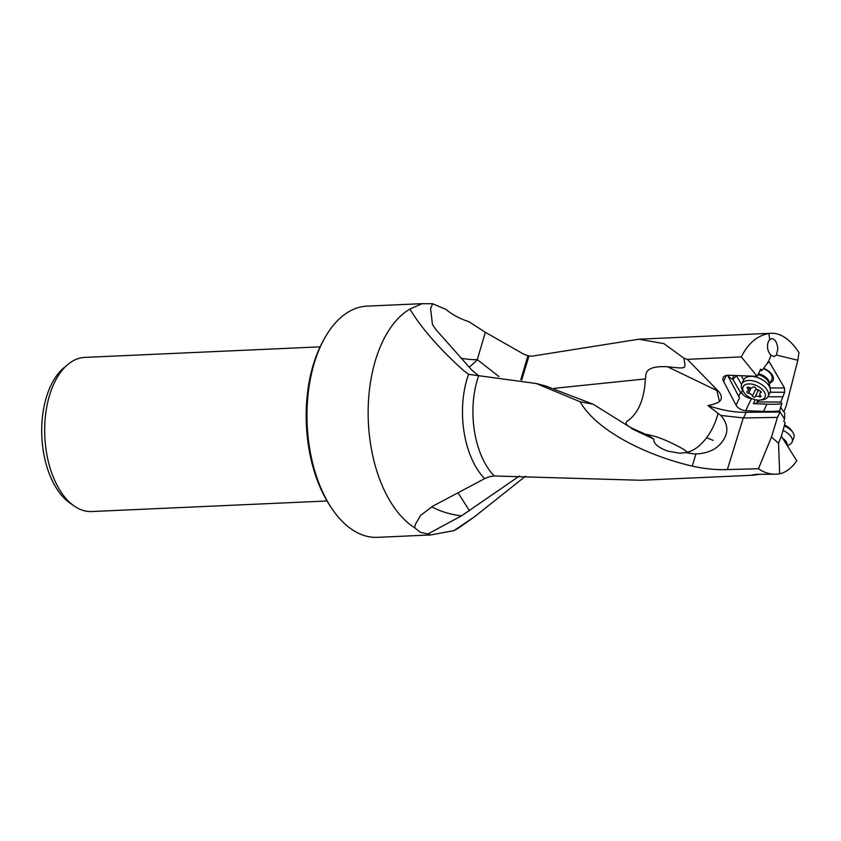 <?xml version="1.0" encoding="UTF-8"?>
<svg xmlns="http://www.w3.org/2000/svg" width="841" height="841" viewBox="0 0 841 841"><rect width="100%" height="100%" fill="white"/><g stroke="black" fill="none" stroke-linecap="round" stroke-linejoin="round"><path stroke-width="1.26" d="M484.637 478.645L432.936 506.093L420.563 515.417L415.107 524.826L414.855 527.885A115.722 65.209 87.4 0 1 379.207 349.467A115.722 65.209 87.4 0 1 409.914 309.036C421.152 327.853 438.981 348.311 463.402 370.418L468.574 374.319A73.072 41.177 87.4 0 0 484.637 478.645L489.273 476.731L494.235 475.974L640.716 480.274L753.483 475.207L759.749 474.271M468.574 374.319L536.243 383.517L580.185 401.777C594.398 427.649 639.864 453.762 692.217 466.114C704.59 468.847 716.301 470.003 727.36 469.583L758.477 468.731C764.07 472.621 769.999 474.44 776.232 474.187L779.691 473.819C785.883 472.463 791.57 468.132 796.774 460.815L782.119 437.446A3.038 1.493 -88.2 0 1 781.594 435.47L785.137 422.844L783.77 421.152L784.579 419.102L780.038 412.016L777.462 417.399L771.449 437.057L778.535 443.249L781.594 435.47M753.483 475.207L752.043 475.018L756.238 474.324L776.327 474.187M521.704 379.911L528.989 356.016L524.122 354.376L485.341 332.3L468.763 321.619C459.922 318.802 452.321 314.734 445.961 309.404L432.589 303.727L430.581 308.679L432.453 324.437L435.848 329.472L471.538 369.788L478.886 375.938M525.509 476.216L474.545 516.731L453.972 530.597L430.865 534.939L377.504 537.336A115.722 65.209 -92.6 0 1 331.669 508.258A115.722 65.209 -92.6 0 1 318.045 352.211A115.722 65.209 -92.6 0 1 324.09 339.196A115.722 65.209 -92.6 0 1 367.139 306.124L422.003 303.664M453.972 530.597A115.722 65.209 87.4 0 0 460.616 526.634L473.746 517.31M430.865 534.939L427.638 534.109L461.467 515.869L519.402 476.038M414.855 527.885L420.374 532.321L427.869 533.982M409.914 309.036L422.003 303.696L432.589 303.727M469.047 367.107A36.457 25.766 128 0 0 477.289 359.622A36.457 15.706 16.4 0 1 460.784 358.077M536.243 383.517L545.567 385.956L593.157 404.227L634.839 430.193L653.804 439.076C653.468 443.659 658.261 447.706 668.175 451.218L679.833 453.225L686.235 452.574A23.748 21.014 -3.4 0 0 690.545 453.394L686.235 451.743L686.235 452.574M554.45 388.3L645.352 378.923C644.406 398.298 638.876 412.037 628.784 420.132C619.26 425.315 637.079 429.394 650.45 436.889L653.804 439.076M580.185 401.777L593.157 404.227M645.352 378.923C646.634 375.412 642.314 365.551 667.47 366.729L716.91 390.56L719.412 401.43C718.098 402.839 714.272 404.216 707.943 405.562L720.811 415.443C728.369 424.232 728.811 433.02 722.135 441.83C716.585 449.357 707.859 453.394 695.959 453.951A27.543 24.357 176.6 0 1 690.545 453.394M686.235 451.743C688.127 450.965 665.609 439.233 654.361 436.227L646.592 434.334L650.45 436.889M718.004 413.394A36.447 18.975 -64.3 0 1 706.64 437.625A36.447 18.975 -64.3 0 1 687.171 452.122M667.47 366.729C688.684 369.125 685.079 368.673 683.975 358.266L663.948 343.633L638.876 339.207L532.364 356.121L528.989 356.016M469.467 510.739L458.019 492.784M719.412 401.43A14.244 8.084 -154.5 0 0 718.214 391.054L687.328 359.338L683.975 358.266M687.328 359.338L741.32 356.91C748.091 343.359 757.289 335.559 768.905 333.53L771.323 333.267C779.639 333.068 787.649 337.788 795.334 347.449L798.95 352.568L797.836 360.242L776.453 355.039L774.277 356.595L771.05 355.249L768.516 361.693L761.893 370.597L760.674 369.104L757.142 376.326L741.32 356.91M797.836 360.242L786.198 405.856L783.812 411.922L784.706 413.204L784.579 419.102M777.462 417.399L743.507 417.956L746.198 412.311L780.038 412.016M707.943 405.562L711.255 406.634A78.97 44.825 -154.5 0 0 746.198 412.311M759.381 400.137A12.152 6.896 -154.5 0 0 759.938 400.095A12.152 6.896 -154.5 0 0 763.912 391.338A12.152 6.896 -154.5 0 0 748.7 383.906A12.152 6.896 -154.5 0 0 744.054 392.526A12.152 6.896 -154.5 0 0 759.381 400.137L756.585 402.944A7.895 4.478 25.5 0 1 753.631 403.638A7.895 4.478 25.5 0 1 753.336 403.638L766.939 404.153L763.502 411.375A119.033 67.564 25.5 0 0 768.033 411.47A119.033 67.564 25.5 0 0 779.502 410.976L780.006 411.754M763.502 411.375L745.683 410.702A7.895 4.478 25.5 0 1 736.064 405.162L723.586 381.415A9.724 5.519 25.5 0 1 723.239 377.556A9.724 5.519 25.5 0 1 728.222 375.233A9.724 5.519 25.5 0 1 728.59 375.233L757.142 376.326M771.05 355.249C767.665 351.622 766.708 347.228 768.18 342.056L769.715 339.638L768.905 333.53M776.453 355.039L777.82 348.899C777.105 342.213 774.95 338.776 771.376 338.566L769.715 339.638M779.502 410.976L781.857 403.848L780.795 402.03L784.621 392.284L784.506 387.995L769.641 362.471L768.516 361.693M763.313 368.663A10.628 6.034 25.5 0 1 771.859 379.333L769.399 384.505M763.575 368.316A12.152 6.896 25.5 0 1 772.805 375.98A12.152 6.896 25.5 0 1 770.23 382.76M761.893 370.597L759.949 370.587M741.541 392.211A7.895 4.478 -154.5 0 0 751.486 398.508L751.665 398.518M727.581 375.244L739.502 397.94A7.895 4.478 25.5 0 1 739.218 394.797A7.895 4.478 25.5 0 1 740.332 393.609L742.614 390.34M740.963 393.22L732.942 379.449L736.422 375.654L741.541 384.442M732.942 379.449L732.28 379.081A9.724 5.519 25.5 0 1 727.686 375.244M782.498 396.794L767.928 396.742M758.225 401.935L780.795 402.03M766.939 404.153A119.033 67.564 -154.5 0 0 771.481 404.248A119.033 67.564 -154.5 0 0 781.857 403.848M331.669 508.258L330.229 506.093A112.683 63.495 -92.6 0 1 316.962 354.145A112.683 63.495 -92.6 0 1 322.849 341.467L324.09 339.196M327.033 500.984L91.69 511.538A77.151 43.469 -92.6 0 1 74.302 506.082A77.151 43.469 -92.6 0 1 63.958 496.074A77.151 43.469 -92.6 0 1 52.047 388.121A77.151 43.469 -92.6 0 1 67.953 364.395A77.151 43.469 -92.6 0 1 84.773 357.404L320.127 346.849M74.302 506.082L70.013 503.107A73.703 41.535 -92.6 0 1 48.746 390.413A73.703 41.535 -92.6 0 1 63.937 367.738L67.953 364.395M720.811 415.443L743.507 417.956M758.477 468.731L771.449 437.057M779.691 473.819L778.535 443.249M741.247 375.717L743.675 379.89A14.581 8.273 25.5 0 1 746.188 377.42A14.581 8.273 25.5 0 1 750.424 376.411A14.581 8.273 25.5 0 1 770.324 388.931A14.581 8.273 25.5 0 1 769.999 392.421L768.064 396.489A14.581 8.273 -154.5 0 0 763.397 385.851A14.581 8.273 -154.5 0 0 748.49 380.468A14.581 8.273 -154.5 0 0 741.741 383.938A14.581 8.273 -154.5 0 0 742.918 390.823L744.054 392.526M759.938 400.095L761.978 399.906A14.581 8.273 -154.5 0 0 768.064 396.489M747.838 387.102A1.493 0.841 25.5 0 1 748.9 387.354A3.448 1.955 -154.5 0 0 751.36 387.943A3.448 1.955 -154.5 0 0 752.937 387.175A1.493 0.841 25.5 0 1 753.61 386.849A1.493 0.841 25.5 0 1 755.617 388.048A3.448 1.955 -154.5 0 0 759.497 390.781A1.493 0.841 25.5 0 1 761.158 392.4A1.493 0.841 25.5 0 1 760.769 392.705A3.448 1.955 -154.5 0 0 759.843 393.42A3.448 1.955 -154.5 0 0 760.611 395.627A1.493 0.841 25.5 0 1 760.937 396.574A1.493 0.841 25.5 0 1 760.253 396.931A1.493 0.841 25.5 0 1 759.192 396.679A3.448 1.955 -154.5 0 0 756.721 396.09A3.448 1.955 -154.5 0 0 755.155 396.857A1.493 0.841 25.5 0 1 754.472 397.194A1.493 0.841 25.5 0 1 752.464 395.995A3.448 1.955 -154.5 0 0 748.585 393.252A1.493 0.841 25.5 0 1 746.924 391.633A1.493 0.841 25.5 0 1 747.313 391.328A3.448 1.955 -154.5 0 0 748.238 390.623A3.448 1.955 -154.5 0 0 747.47 388.405A1.493 0.841 25.5 0 1 747.144 387.459A1.493 0.841 25.5 0 1 747.838 387.102M755.838 388.531L757.73 390.35L758.561 389.698M787.439 445.93L790.372 444.037A14.581 7.485 -158.5 0 0 792.148 441.967A14.581 7.485 -158.5 0 0 782.95 430.361M784.369 425.861A14.581 7.485 21.5 0 1 792.821 432.379A14.581 7.485 21.5 0 1 793.872 437.604L792.148 441.967M784.579 425.041A12.152 6.234 21.5 0 1 791.497 430.424L792.821 432.379M494.235 475.974A70.507 39.727 -92.6 0 1 478.708 375.622M485.341 332.3L477.289 359.622L498.965 376.558M695.959 453.951L692.217 466.114M431.717 506.755A33.419 12.163 -167.1 0 0 461.467 515.869M783.812 411.922L780.385 406.981M746.324 375.916L746.966 377.02M784.506 387.995L770.114 387.932M767.349 362.46L769.641 362.471M732.28 379.081L734.014 375.443M723.586 381.415L726.456 375.391M739.502 397.94L736.064 405.162M745.683 410.702L751.486 398.508M755.207 399.706L753.336 403.638M756.585 402.944L757.93 400.116M770.093 392.221L784.621 392.284M706.64 437.625A36.447 10.838 -143.3 0 0 713.21 440.358M710.677 407.843L711.255 406.634M727.36 469.583L743.255 417.956M718.214 391.054A36.447 23.601 -38 0 0 716.91 390.56L713.115 385.704M520.821 379.733L527.875 355.817M769.378 384.4A10.628 6.034 -154.5 0 0 758.414 373.709M757.972 374.613A11.038 6.265 25.5 0 1 769.221 383.696L770.324 388.931M747.47 388.416L748.091 387.112M748.585 393.252L751.108 387.953M752.464 395.995L755.87 388.836M755.155 396.857L758.214 390.424M759.192 396.679L760.033 394.902M760.769 392.705L761.147 391.895M787.029 445.267A11.038 5.666 -158.5 0 0 782.656 438.308M631.707 428.595L634.85 430.161M638.876 339.207L771.323 333.267M741.741 383.938L743.675 379.88M748.932 376.011L746.188 377.42M749.636 387.669L748.238 390.623M760.8 391.422L759.843 393.42"/></g></svg>
